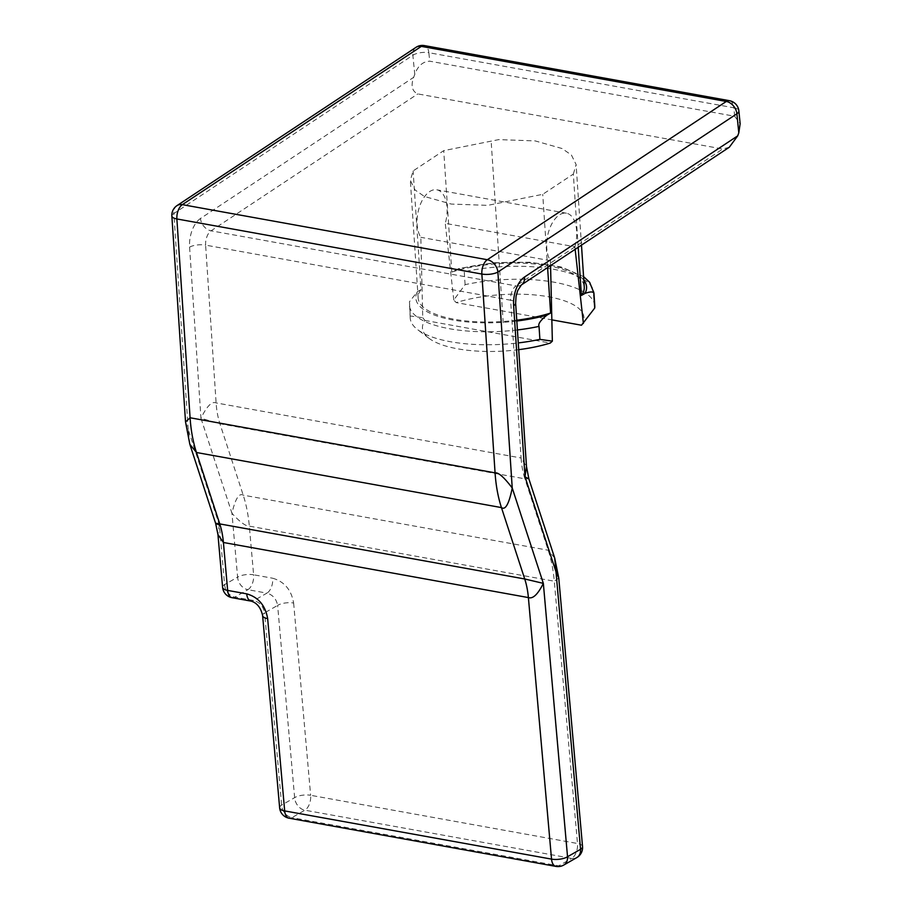 <?xml version="1.0" encoding="UTF-8"?>
<svg xmlns="http://www.w3.org/2000/svg" width="912" height="912" viewBox="0 0 912 912"><rect width="100%" height="100%" fill="white"/><g stroke="black" fill="none" stroke-linecap="round" stroke-linejoin="round"><path stroke-width="0.68" stroke-dasharray="4.56 3.42" d="M582.54 846.564A11.56 4.332 -5.1 0 0 577.501 843.497L554.291 581.218L249.318 526.133C245.636 526.258 239.856 521.972 231.956 513.285L237.61 577.159L224.591 584.592A11.56 4.332 -5.1 0 0 222.608 587.339M558.771 578.037L554.291 581.218A115.607 63.133 -79.8 0 0 548.203 550.232L524.902 478.823L528.869 478.868M554.667 557.95L548.203 550.232L243.219 495.148C239.058 492.765 235.307 498.818 231.956 513.285L200.959 418.243L219.929 423.749L524.902 478.823A69.369 37.882 100.2 0 1 521.083 457.984L526.486 466.499M729.304 147.242L722.783 148.998L417.81 93.913C412.019 91.291 410.651 85.762 413.683 77.315L200.48 218.492A11.56 8.584 56.5 0 0 211.071 230.816L516.044 285.901A11.56 6.316 100.2 0 0 510.606 300.219A11.56 4.036 176.2 0 1 515.633 303.172M416.009 47.333A11.56 8.584 -123.5 0 0 412.862 55.256L414.766 74.339C417.856 65.903 422.826 61.526 429.7 61.184L734.673 116.257L740.145 123.713M414.766 74.339L413.683 77.315M734.673 116.257L733.818 107.776A11.56 4.492 174.3 0 1 738.868 110.911M171.855 216.007A11.56 4.036 176.2 0 1 173.861 213.522A11.56 8.584 56.5 0 1 177.008 205.61M185.535 421.982L188.203 429.484L173.861 213.522L412.862 55.256A11.56 4.492 174.3 0 1 428.845 52.702A11.56 6.316 100.2 0 0 424.445 45.6M189.844 444.315L188.203 429.484L219.313 524.845C214.48 523.249 214.639 522.941 219.758 523.91M563.741 865.066A11.56 8.801 60.3 0 1 558.725 865.83A11.56 6.316 -79.8 0 1 555.955 866.4M289.093 818.201A11.56 6.316 100.2 0 0 291.874 817.642L558.725 865.83L571.744 858.397A11.56 8.801 -119.7 0 0 576.76 857.622M262.622 615.577A11.56 4.332 174.9 0 1 264.605 612.841L281.626 805.102A11.56 8.801 60.3 0 0 291.874 817.642L304.882 810.198A11.56 6.316 100.2 0 0 310.639 795.298L577.501 843.497A11.56 6.316 -79.8 0 1 571.744 858.397L304.882 810.198A11.56 8.801 -119.7 0 1 294.633 797.669L277.624 605.408A11.56 4.332 174.9 0 1 293.63 603.037C291.35 589.859 284.362 581.582 272.677 578.231A11.56 6.316 -79.8 0 1 266.92 593.131C272.779 594.806 276.347 598.899 277.624 605.408L264.605 612.841C263.329 606.332 259.76 602.239 253.901 600.563A11.56 6.316 -79.8 0 1 251.131 601.133M573.34 174.067L576.133 164.593L571.414 155.017L562.043 148.519L535.173 140.904L498.75 139.616L443.722 150.651L413.125 170.92L410.332 180.382L415.051 189.97L424.411 196.468L451.292 204.071L487.715 205.36L542.731 194.324L573.34 174.067L578.208 247.3M547.599 267.569L542.731 194.324M516.762 320.203A83.243 29.024 176.2 0 1 418.152 298.064A83.243 29.024 176.2 0 1 421.002 289.628L413.125 170.92M583.566 276.61L561.336 266.988L529.872 262.223L493.802 262.759L458.964 268.47L451.793 272.05A83.243 29.024 176.2 0 1 537.738 264.298A83.243 29.024 176.2 0 1 584.261 287.029M451.793 272.05L443.722 150.651M421.002 289.628L417.411 291.692L409.465 301.724L410.275 315.962A92.488 32.251 -3.8 0 0 410.218 318.14A92.488 32.251 -3.8 0 0 417.639 329.665A92.488 32.251 -3.8 0 0 518.278 342.923M458.964 268.47L464.242 271.673A92.488 32.251 176.2 0 1 593.917 292.9M575.153 249.318L574.868 246.764L445.261 223.36A26.585 14.524 -79.8 0 0 436.814 189.81A26.585 14.524 -79.8 0 0 419.52 206.682A26.585 14.524 -79.8 0 0 420.831 237.314L422.746 317.741L410.275 315.962M550.563 265.609L550.449 260.718A26.585 14.524 -79.8 0 1 549.138 230.098A26.585 14.524 -79.8 0 1 566.432 213.214A26.585 14.524 -79.8 0 1 574.868 246.764M594.784 305.873A92.488 32.251 -3.8 0 0 465.097 284.647L453.777 300.014L456.16 302.579L551.851 319.861M581.491 325.219A80.929 28.215 -3.8 0 0 548.75 296.81A80.929 28.215 -3.8 0 0 456.16 302.579M465.097 284.647L464.242 271.673M453.777 300.014L445.261 223.36M518.723 349.661A80.929 28.215 -3.8 0 1 428.959 338.272A80.929 28.215 -3.8 0 1 424.935 320.42L422.746 317.741M550.449 260.718L420.831 237.314M424.935 320.42L550.278 343.049M232.07 597.691A11.56 6.316 100.2 0 0 234.84 597.121A11.56 8.801 60.3 0 1 224.591 584.592L219.313 524.845L217.945 534.557M293.63 603.037L310.639 795.298A11.56 4.332 -5.1 0 0 294.633 797.669L281.626 805.102A11.56 4.332 -5.1 0 0 279.642 807.85M247.859 589.688A11.56 6.316 100.2 0 0 253.616 574.788A11.56 4.332 -5.1 0 0 237.61 577.159A11.56 8.801 -119.7 0 0 247.859 589.688L234.84 597.121L253.901 600.563L266.92 593.131L247.859 589.688M200.48 218.492A23.119 12.631 -79.8 0 0 189.593 247.129L200.959 418.243C206.83 406.182 211.88 401.075 216.11 402.91L521.083 457.984L510.606 300.219L205.622 245.134L216.11 402.91A69.369 37.882 100.2 0 0 219.929 423.749L243.219 495.148A115.607 63.133 -79.8 0 1 249.318 526.133L253.616 574.788L272.677 578.231M503.219 322.814L491.294 143.355M521.368 284.932A11.56 8.584 56.5 0 1 516.044 285.901L722.783 148.998M729.418 100.685A11.56 6.316 -79.8 0 1 733.818 107.776L428.845 52.702L429.7 61.184M189.593 247.129A11.56 4.036 176.2 0 1 205.622 245.134A11.56 6.316 -79.8 0 1 211.071 230.816L417.81 93.913M455.384 269.998A85.546 29.834 176.2 0 1 583.805 280.155M516.819 321.024A85.546 29.834 176.2 0 1 417.411 291.692M517.412 329.95A92.488 32.251 176.2 0 1 409.351 305.167A92.488 32.251 176.2 0 1 409.42 302.989M418.152 298.064L410.332 180.382M581.48 245.134L576.122 164.593M410.218 318.14L409.465 301.724M428.959 338.272L417.639 329.665M566.432 213.214L436.814 189.81"/><path stroke-width="1.37" d="M738.8 132.867L736.896 113.783A11.56 4.492 174.3 0 0 738.868 110.911L740.145 123.713L738.8 132.867L737.717 135.842L729.304 147.242L521.368 284.932A11.56 8.584 56.5 0 0 524.525 277.02L737.717 135.842M416.009 47.333L177.008 205.61A11.56 8.584 56.5 0 1 182.332 204.641L421.333 46.375A11.56 8.584 -123.5 0 0 416.009 47.333A11.56 11.56 0 0 1 424.445 45.6A11.56 6.316 100.2 0 0 421.333 46.375L726.305 101.46A11.56 8.584 -123.5 0 1 736.896 113.783L497.895 272.05A11.56 4.036 176.2 0 1 481.855 274.045A11.56 6.316 -79.8 0 1 487.304 259.726A11.56 8.584 56.5 0 1 497.895 272.05L512.236 488.011C509.021 503.88 505.419 510.401 501.44 507.585L196.468 452.5L189.844 444.315L215.677 523.499L217.945 534.557L223.417 542.492L528.39 597.577L551.532 859.115A11.56 4.332 -5.1 0 0 567.538 856.744A11.56 8.801 60.3 0 1 563.741 865.066L576.76 857.622A11.56 8.801 -119.7 0 0 580.556 849.311A11.56 4.332 -5.1 0 0 582.54 846.564L558.771 578.037L554.667 557.95L528.869 478.868L524.993 476.771L513.627 305.657A23.119 12.631 100.2 0 1 524.525 277.02M219.313 524.845C214.48 523.249 214.639 522.941 219.758 523.91L524.731 578.983L501.44 507.585A115.607 63.133 -79.8 0 1 495.068 472.849C498.419 472.279 504.142 477.329 512.236 488.011L543.347 583.372L524.731 578.983A69.369 37.882 100.2 0 1 528.39 597.577C532.87 599.138 537.852 594.396 543.347 583.372L567.538 856.744L580.556 849.311L556.001 571.813L558.771 578.037M528.869 478.868L526.486 466.499L524.993 476.771L556.001 571.813L554.667 557.95M738.868 110.911A11.56 11.56 0 0 0 729.418 100.685A11.56 6.316 -79.8 0 0 726.305 101.46L487.304 259.726L182.332 204.641A11.56 6.316 100.2 0 0 176.882 218.96A11.56 4.036 176.2 0 1 171.855 216.007A11.56 11.56 0 0 1 177.008 205.61M232.07 597.691L251.131 601.133C256.99 602.866 260.821 607.677 262.622 615.577A11.56 4.332 174.9 0 0 267.661 618.655C265.381 605.477 258.392 597.2 246.707 593.849L227.647 590.406A11.56 6.316 100.2 0 0 232.07 597.691A11.56 11.56 0 0 1 222.608 587.339A11.56 4.332 -5.1 0 0 227.647 590.406L223.417 542.492A69.369 37.882 100.2 0 0 219.758 523.91L196.468 452.5A115.607 63.133 -79.8 0 1 190.084 417.764L185.535 421.982L171.855 216.007M518.278 342.923A92.488 32.251 -3.8 0 0 539.893 339.367L539.038 326.393C537.898 323.977 540.565 320.215 547.029 315.096L550.62 313.044L547.599 267.569M550.62 313.044A83.243 29.024 176.2 0 1 516.762 320.203M581.48 245.134L584.261 287.029A83.243 29.024 176.2 0 1 581.4 295.454L578.208 247.3M581.4 295.454L585.002 293.402C591.637 291.031 594.59 291.589 593.849 295.078L594.715 308.051A92.488 32.251 -3.8 0 0 594.784 305.873L593.917 292.9A92.488 32.251 176.2 0 1 593.849 295.078M551.851 319.861L581.491 325.219L594.715 308.051M583.395 323.429L575.153 249.318M539.893 339.367L552.353 341.156L550.563 265.609M518.723 349.661A80.929 28.215 -3.8 0 0 550.278 343.049L552.353 341.156M267.661 618.655L284.681 810.916A11.56 6.316 100.2 0 0 289.093 818.201L555.955 866.4A11.56 6.316 -79.8 0 1 551.532 859.115L284.681 810.916A11.56 4.332 -5.1 0 1 279.642 807.85A11.56 11.56 0 0 0 289.093 818.201M526.486 466.499L515.633 303.172A11.56 4.036 176.2 0 1 513.627 305.657M190.084 417.764L176.882 218.96L481.855 274.045L495.068 472.849L190.084 417.764M583.805 280.155A85.546 29.834 176.2 0 1 585.002 293.402M547.029 315.096A85.546 29.834 176.2 0 1 516.819 321.024M539.038 326.393A92.488 32.251 176.2 0 1 517.412 329.95M251.131 601.133A11.56 6.316 -79.8 0 1 246.707 593.849M515.633 303.172L516.067 296.252L517.72 290.529L521.368 284.932M189.844 444.315L185.535 421.982M555.955 866.4A11.56 11.56 0 0 0 563.741 865.066M576.76 857.622A11.56 11.56 0 0 0 582.54 846.564M593.917 292.9L589.665 282.332L583.566 276.61M262.622 615.577L279.642 807.85M222.608 587.339L217.945 534.557M424.445 45.6L729.418 100.685"/></g></svg>
